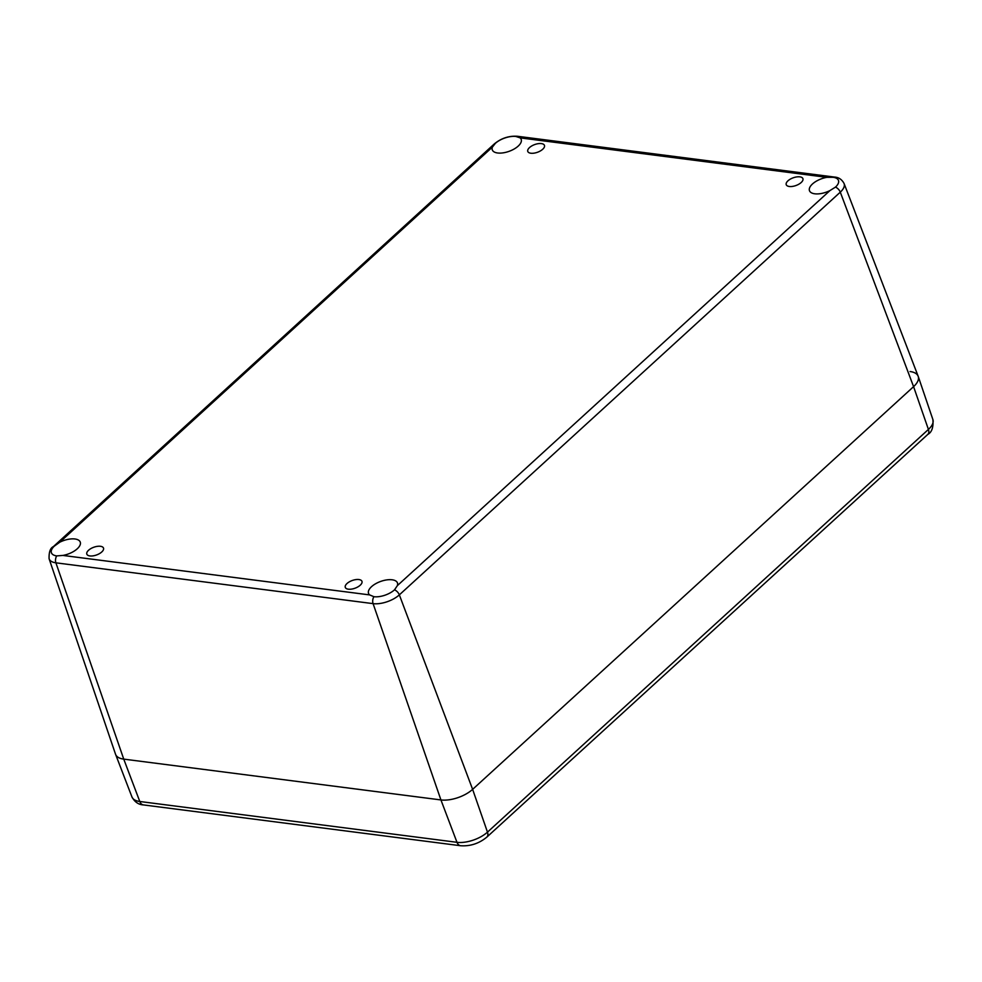 <?xml version="1.0" encoding="UTF-8"?>
<svg xmlns="http://www.w3.org/2000/svg" width="982" height="982" viewBox="0 0 982 982"><rect width="100%" height="100%" fill="white"/><g stroke="black" fill="none" stroke-linecap="round" stroke-linejoin="round"><path stroke-width="1.47" d="M89.89 555.935A8.875 4.1 -19.9 0 0 99.452 553.627A8.875 4.1 -19.9 0 0 103.503 548.091A8.875 4.1 -19.9 0 0 93.769 547.256A8.875 4.1 -19.9 0 0 86.821 554.13A8.875 4.1 -19.9 0 0 89.89 555.935M530.832 153.229A8.875 4.1 -19.9 0 0 540.395 150.921A8.875 4.1 -19.9 0 0 544.458 145.385A8.875 4.1 -19.9 0 0 534.724 144.563A8.875 4.1 -19.9 0 0 527.776 151.424A8.875 4.1 -19.9 0 0 530.832 153.229M789.295 186.482A8.875 4.1 -19.9 0 0 798.857 184.186A8.875 4.1 -19.9 0 0 802.908 178.638A8.875 4.1 -19.9 0 0 793.174 177.816A8.875 4.1 -19.9 0 0 786.226 184.677A8.875 4.1 -19.9 0 0 789.295 186.482M348.34 589.188A8.875 4.1 -19.9 0 0 357.902 586.88A8.875 4.1 -19.9 0 0 361.965 581.344A8.875 4.1 -19.9 0 0 352.231 580.509A8.875 4.1 -19.9 0 0 345.283 587.383A8.875 4.1 -19.9 0 0 348.34 589.188M397.354 585.64A15.381 7.095 -19.9 0 0 397.452 582.915A15.381 7.095 -19.9 0 0 380.574 581.467A15.381 7.095 -19.9 0 0 368.532 593.374A15.381 7.095 -19.9 0 0 369.625 594.908L62.885 555.431A15.381 7.095 -19.9 0 0 80.254 542.101A15.381 7.095 -19.9 0 0 59.779 542.211L492.375 147.128A15.381 7.095 -19.9 0 0 492.289 149.865A15.381 7.095 -19.9 0 0 497.592 152.983A15.381 7.095 -19.9 0 0 514.175 148.994A15.381 7.095 -19.9 0 0 521.197 139.395A15.381 7.095 -19.9 0 0 520.116 137.873L826.844 177.337A15.381 7.095 -19.9 0 0 809.475 190.68A15.381 7.095 -19.9 0 0 814.79 193.798A15.381 7.095 -19.9 0 0 829.95 190.569L397.354 585.64L394.518 589.826A15.381 7.095 160.1 0 1 373.921 596.7L369.625 594.908M62.885 555.431L56.723 555.898A15.381 7.095 160.1 0 1 51.408 552.768A15.381 7.095 160.1 0 1 54.415 546.066L59.779 542.211M826.844 177.337L833.153 177.3A15.381 7.095 160.1 0 1 838.468 180.418A15.381 7.095 160.1 0 1 835.461 187.12L829.95 190.569M492.375 147.128L495.358 143.36A15.381 7.095 160.1 0 1 515.967 136.486L520.116 137.873M56.723 555.898A5.917 3.903 97.3 0 0 55.9 562.821A19.591 9.047 -19.9 0 1 49.1 558.77L115.532 754.237A23.654 10.925 -19.9 0 0 123.744 759.123L440.93 799.937A23.654 10.925 -19.9 0 0 472.624 789.356L913.579 386.65L472.624 789.356A23.654 10.925 160.1 0 1 440.93 799.937L123.744 759.123A23.654 10.925 160.1 0 1 115.606 754.422L131.956 796.967A22.758 10.507 160.1 0 0 139.788 801.496A7.881 5.205 97.3 0 0 143.433 804.921L460.632 845.735C470.353 846.386 479.106 843.501 486.876 837.081L927.83 434.375A7.881 4.677 47.6 0 0 928.42 429.429L487.477 832.135A7.881 4.677 47.6 0 1 486.876 837.081M394.518 589.826A5.917 3.498 47.6 0 1 399.343 594.871L840.285 192.165A19.591 9.047 -19.9 0 0 844.09 183.548L918.158 376.241A23.654 10.925 160.1 0 1 913.579 386.65L840.285 192.165A5.917 3.498 -132.4 0 0 835.461 187.12M910.032 371.527A23.654 10.925 160.1 0 1 918.231 376.425A23.654 10.925 160.1 0 1 913.579 386.65L928.42 429.429A22.758 10.507 160.1 0 0 932.9 419.584C933.501 427.366 931.808 432.289 927.83 434.375M460.632 845.735A7.881 5.205 97.3 0 1 456.986 842.311L440.93 799.937L373.086 603.635A19.591 9.047 -19.9 0 0 399.343 594.871L472.624 789.356L487.477 832.135A22.758 10.507 160.1 0 1 456.986 842.311L139.788 801.496L123.744 759.123L55.9 562.821L373.086 603.635A5.917 3.903 -82.7 0 1 373.921 596.7M495.358 143.36A5.917 3.498 -132.4 0 0 494.351 143.888C501.201 138.253 508.885 135.712 517.416 136.265A5.917 3.903 97.3 0 0 515.967 136.486M833.153 177.3A5.917 3.903 -82.7 0 1 834.614 177.079L517.416 136.265M49.1 558.77C48.854 552.068 50.291 548.005 53.409 546.581A5.917 3.498 47.6 0 1 54.415 546.066M53.409 546.581L494.351 143.888M844.09 183.548C841.93 179.497 838.775 177.337 834.614 177.079M143.433 804.921C138.536 804.675 134.718 802.024 131.956 796.967M932.9 419.584L918.231 376.425"/></g></svg>
